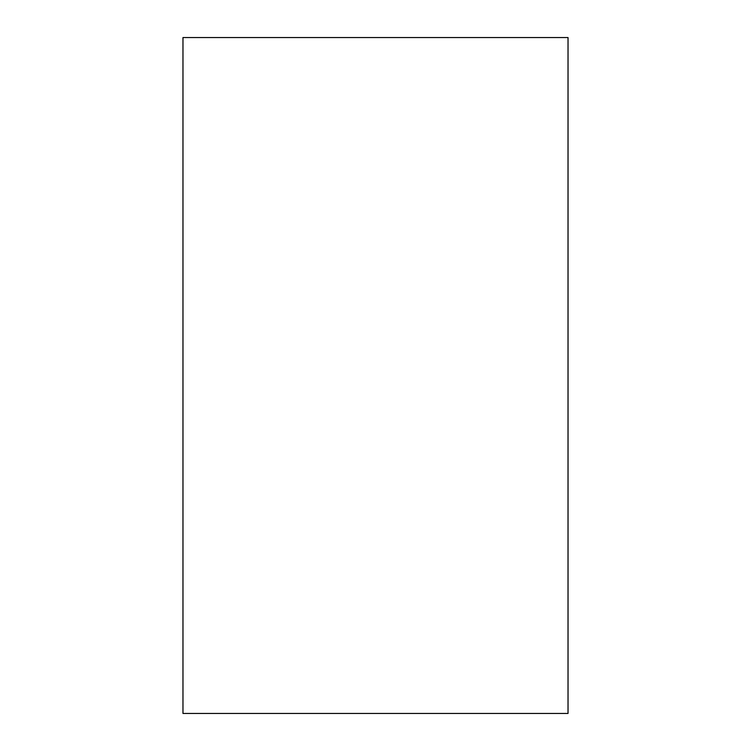 <?xml version="1.0" encoding="UTF-8"?>
<svg xmlns="http://www.w3.org/2000/svg" width="751" height="751" viewBox="0 0 751 751"><rect width="100%" height="100%" fill="white"/><g stroke="black" fill="none" stroke-linecap="round" stroke-linejoin="round"><path stroke-width="1.13" d="M568.028 375.5L568.028 713.45L182.972 713.45L182.972 37.55L568.028 37.55L568.028 375.5"/></g></svg>
